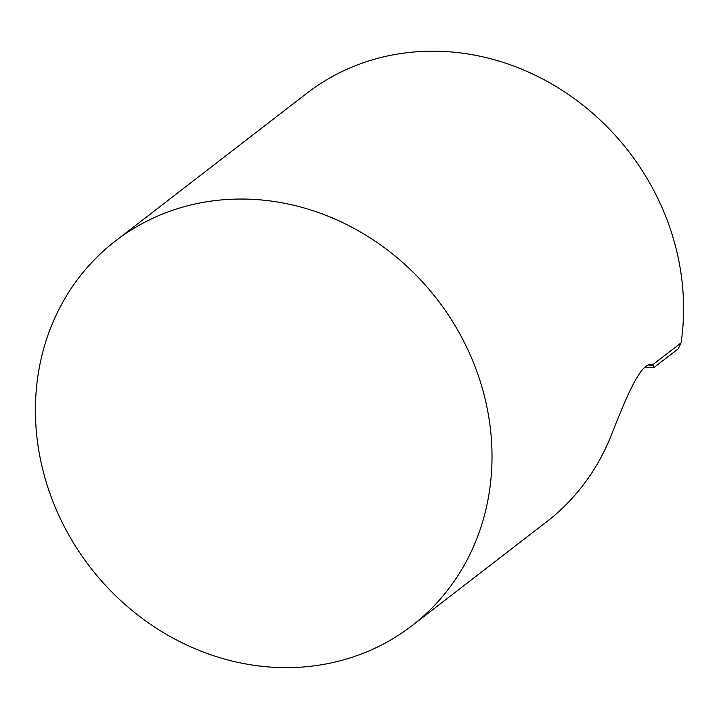 <?xml version="1.0" encoding="UTF-8"?>
<svg xmlns="http://www.w3.org/2000/svg" width="719" height="719" viewBox="0 0 719 719"><rect width="100%" height="100%" fill="white"/><g stroke="black" fill="none" stroke-linecap="round" stroke-linejoin="round"><path stroke-width="1.08" d="M412.095 625.611L546.719 521.724A242.869 219.169 -127.7 0 0 609.766 438.896C623.67 404.042 640.773 359.518 652.241 365.108L681.1 342.837A242.869 219.169 -127.7 0 0 683.05 324.727A242.869 219.169 -127.7 0 0 499.381 61.214A242.869 219.169 -127.7 0 0 442.446 51.409A242.869 219.169 -127.7 0 0 306.905 93.227L115.328 241.063A242.869 219.169 52.3 0 1 366.331 235.49A242.869 219.169 52.3 0 1 491.472 472.563A242.869 219.169 52.3 0 1 412.095 625.611A242.869 219.169 52.3 0 1 161.092 631.192A242.869 219.169 52.3 0 1 35.95 394.111A242.869 219.169 52.3 0 1 115.328 241.063M651.54 364.937L653.454 365.791L653.939 367.553L645.303 367.121M681.1 342.837L678.197 348.841L653.939 367.553M653.454 365.791L649.203 365.054"/></g></svg>
